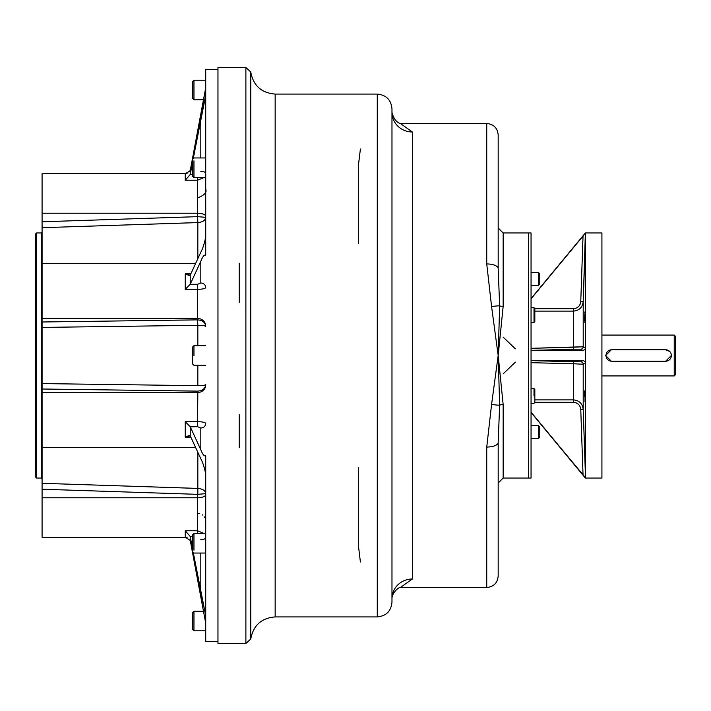 <?xml version="1.0" encoding="UTF-8"?>
<svg xmlns="http://www.w3.org/2000/svg" width="711" height="711" viewBox="0 0 711 711"><rect width="100%" height="100%" fill="white"/><g stroke="black" fill="none" stroke-linecap="round" stroke-linejoin="round"><path stroke-width="1.07" d="M189.357 275.628L185.251 273.842L189.357 275.628L190.246 275.157L190.246 284.213L200.813 261.266C202.582 256.6 204.217 254.582 205.719 255.205L205.719 95.247L200.813 118.941L200.813 157.958L200.813 118.941L193.232 158.677L205.719 95.247L205.719 69.571L217.966 69.571L217.966 641.429L205.719 641.429L205.719 615.753L193.232 552.323L200.813 592.059L200.813 553.042L200.813 592.059L205.719 615.753L205.719 455.795C204.217 456.409 202.582 454.391 200.813 449.734L190.246 426.787L190.246 435.843L200.813 458.791C202.582 461.839 204.217 466.887 205.719 473.908L205.719 455.795C204.217 456.409 202.582 454.391 200.813 449.734L190.246 426.787L190.246 435.843L189.357 435.372L185.251 437.158L190.85 437.158L185.251 437.158L185.251 421.694L197.56 421.694L197.542 426.689L200.813 427.995L200.813 449.734L200.813 427.951M503.157 337.13L515.333 348.834M515.333 362.166L503.157 373.87M498.18 567.627L498.18 442.535A11.438 4.515 180 0 1 486.742 447.05L491.594 404.31L498.18 355.5L503.157 306.423L503.157 232.959L531.055 232.959L531.055 272.429L538.414 272.429L538.414 285.493L538.414 272.429L539.231 273.246L539.231 284.676L538.414 285.493L531.055 285.493L531.055 425.507L538.414 425.507L538.414 438.571L538.414 425.507L539.231 426.324L539.231 437.754L538.414 438.571L531.055 438.571L531.055 478.005L531.055 232.959L531.055 478.041L528.406 478.041L528.406 232.959L528.406 478.041L528.406 232.959L528.406 478.041L503.157 478.041L503.157 404.577L498.18 355.5L499.646 405.154L498.18 442.535A11.438 4.515 180 0 1 486.742 447.05L491.594 404.31L498.18 355.5L491.594 306.69A11.438 2.355 -11.6 0 1 499.646 305.846L498.18 355.5L499.646 405.154A4.986 2 180 0 1 503.157 404.577L498.18 355.5L503.157 306.423A4.986 2 0 0 1 499.646 305.846L498.18 355.5L491.594 306.69L486.742 263.95A11.438 4.515 -0 0 1 498.18 268.465L498.18 143.373M498.18 213.451L498.18 268.465L499.646 305.846L498.18 268.465L498.18 227.973L503.157 232.959L503.157 306.423A4.986 2 0 0 1 499.646 305.846A11.438 2.355 -11.6 0 0 491.594 306.69L486.742 263.95L486.742 123.492C493.683 124.167 497.496 127.98 498.18 134.93L498.18 213.451M503.157 478.041L503.157 404.577A4.986 2 180 0 0 499.646 405.154A11.438 2.355 -168.4 0 1 491.594 404.31A11.438 2.355 -168.4 0 0 499.646 405.154L498.18 442.535L498.18 483.027L503.157 478.041M400.275 587.508L486.742 587.508L486.742 447.05L486.742 587.508C493.683 586.833 497.496 583.02 498.18 576.07L498.18 442.535M400.275 123.492L486.742 123.492L486.742 263.95A11.438 4.515 -0 0 1 498.18 268.465M239.207 447.779L239.207 414.646M239.207 302.397L239.207 263.221M245.882 643.464L245.882 67.536L250.761 71.962L250.761 639.038L250.761 71.962C253.24 85.569 261.372 92.945 275.157 94.083L275.157 616.917C261.372 618.055 253.24 625.431 250.761 639.038L245.882 643.464L245.882 67.536L217.966 67.536L217.966 643.464L245.882 643.464M358.486 467.536L358.486 546.217L360.397 561.966M391.974 602.208L391.974 108.792C391.103 99.851 386.206 94.954 377.274 94.083L377.274 616.917L377.274 94.083L275.157 94.083L275.157 616.917L377.274 616.917C386.206 616.046 391.103 611.149 391.974 602.208L391.974 598.662A20.423 19.677 0 0 1 412.398 578.994L412.398 132.006L400.426 123.536L412.398 132.006L412.398 578.994L400.426 587.464L412.398 578.994A20.423 19.677 0 0 0 391.974 598.662L391.974 112.338C393.592 118.746 396.525 122.505 400.773 123.625M412.398 132.006A20.423 19.677 0 0 1 391.974 112.338A20.423 19.677 0 0 0 412.398 132.006M360.397 149.034L358.486 164.783L358.486 243.464M391.974 598.662L391.974 109.556L391.974 598.662C391.948 592.752 399.067 586.708 400.773 587.375M601.924 375.923L674.224 375.923L674.224 335.077L675.45 336.303L675.45 374.697L674.224 375.923L674.224 335.077L601.924 335.077M669.691 351.456L665.647 349.785L611.318 349.785L605.603 355.5L611.318 361.215L665.647 361.215L671.362 355.5M671.255 354.38L670.926 353.314M670.686 352.798L670.402 352.318M585.153 254.885L584.718 266.385L585.153 254.885M585.153 311.027L584.851 322.536L585.153 311.027M585.029 390.428L585.029 401.946L585.029 390.428M584.851 446.579L585.153 458.088L584.851 446.579M584.718 446.588L584.709 446.019M585.064 456.809L585.029 456.124M584.984 455.093L584.895 452.711M584.806 449.965L584.789 449.476M584.771 448.685L584.744 447.699M584.735 396.56L584.7 393.858M584.7 393.263L584.7 392.588M585.588 477.819L585.588 362.788L583.207 364.245L573.413 363.765L573.475 361.766L580.825 361.81A2.453 2.453 -121.9 0 1 583.207 364.245L573.413 363.765L573.475 361.766L531.055 360.619L580.825 361.81L583.109 360.406L585.446 361.961L585.446 349.039L583.109 350.594L531.055 350.594L583.109 350.594L580.825 349.19A2.453 2.453 121.9 0 0 583.207 346.755L585.588 348.212L585.588 233.181L583.207 301.606C582.496 307.392 579.225 310.556 573.413 311.116L534.832 311.116L573.413 311.116L573.413 308.69C577.767 308.272 580.22 305.881 580.763 301.517L583.207 301.606C582.496 307.392 579.225 310.556 573.413 311.116L573.413 308.69C577.767 308.272 580.22 305.881 580.763 301.517L583.038 236.043L585.366 232.959L531.055 298.567L585.366 232.959L583.207 301.606L583.207 346.755L585.588 348.212L585.446 349.039L583.109 350.594L580.825 349.19L573.475 349.234L573.413 347.235L531.055 348.319L583.207 346.755A2.453 2.453 121.9 0 1 580.825 349.19L573.475 349.234L573.413 311.116L573.413 347.235L583.207 346.755L583.207 301.606L580.763 301.517L583.038 236.043L585.588 233.181L585.588 362.788L583.207 364.245L583.207 409.394L580.763 409.483C580.229 405.128 577.776 402.737 573.413 402.31L534.832 402.31L575.519 402.622L573.413 402.31L573.413 399.884C579.216 400.426 582.478 403.599 583.207 409.394L585.517 477.854L583.038 474.957L583.544 475.561L583.038 474.957L580.763 409.483C580.229 405.128 577.776 402.737 573.413 402.31L573.413 399.884L534.832 399.884L573.413 399.884L573.413 363.765L531.055 362.681L573.413 363.765L573.413 399.884C579.216 400.426 582.478 403.599 583.207 409.394L580.763 409.483L583.038 474.957L531.055 412.167L585.366 478.041L531.055 412.433L585.588 477.819L583.207 409.394L585.588 477.819L585.446 361.961L583.109 360.406L531.055 360.406L583.109 360.406L580.825 361.81A2.453 2.453 -121.9 0 1 583.207 364.245L583.207 409.394L585.588 477.819M585.366 232.959L601.924 232.959L601.924 478.041L585.366 478.041M531.055 298.833L583.038 236.043L531.055 298.833M534.832 308.69L573.413 308.69L534.832 308.69M531.055 350.381L573.475 349.234L531.055 350.381M576.159 402.844L577.065 403.288L576.159 402.844M577.963 403.91L578.95 404.861L577.963 403.91M579.794 406.061L580.247 407.003L579.794 406.061M580.567 408.025L580.691 408.727L580.567 408.025M580.763 301.517L580.656 302.531L580.763 301.517M580.114 304.317L579.616 305.25L580.114 304.317M578.754 306.361L578.212 306.885L578.754 306.361M574.275 308.636L573.759 308.681L574.275 308.636M585.162 396.578L585.171 397.725M585.162 398.969L585.153 399.964M585.144 400.195L585.135 400.649M584.7 394.072L584.7 391.468M584.718 320.848L584.718 315.826M584.726 315.222L584.735 314.6M584.771 313.116L584.806 312.076M185.251 273.842L185.251 289.306L197.542 289.306L185.251 289.306L190.192 284.311L200.813 261.266C202.582 256.6 204.217 254.582 205.719 255.205L205.719 237.092C204.217 244.131 202.582 249.17 200.813 252.209L190.246 275.157L190.192 284.311L197.551 284.311L197.542 318.457A8.168 7.545 0 0 1 205.719 326.002A8.168 7.545 0 0 0 197.542 318.457L197.836 325.318C202.724 325.389 205.355 325.754 205.719 326.411C205.355 325.754 202.724 325.389 197.836 325.318L197.542 318.457L42.082 318.457L197.542 318.457L197.542 289.306C202.519 289.235 205.239 288.648 205.719 287.537A4.906 4.533 180 0 0 200.813 283.005L197.542 284.311L200.813 283.005A4.906 4.533 180 0 1 205.719 287.537C205.239 288.648 202.519 289.235 197.542 289.306L197.542 284.311L190.192 284.311L197.542 284.311L190.192 284.311L185.251 289.306L185.251 273.842L190.85 273.842L185.251 273.842L190.192 275.255L200.813 252.209C202.582 249.17 204.217 244.131 205.719 237.092L205.719 87.746L190.246 170.587L190.246 174.337L192.645 161.752L190.192 174.577L192.645 174.577L190.192 174.577L185.251 180.23L185.251 173.822L186.309 173.822L185.251 173.822L190.246 170.587L190.192 174.577L185.251 180.23L197.542 180.23L197.542 213.229A8.168 3.128 0 0 1 205.719 216.357A8.168 3.128 0 0 0 197.542 213.229L197.836 222.579C202.724 222.116 205.355 220.374 205.719 217.344C205.355 220.374 202.724 222.116 197.836 222.579L197.542 213.229L42.082 213.229L197.542 213.229L197.542 180.23L204.004 177.563L197.542 180.23L197.542 177.563L197.542 180.23L185.251 180.23L185.251 173.822L190.192 170.818L200.866 114.933M200.813 427.995A4.906 4.533 0 0 0 205.719 423.463C205.248 422.352 202.519 421.765 197.542 421.694C202.519 421.765 205.248 422.352 205.719 423.463A4.906 4.533 0 0 1 200.813 427.995L197.542 426.689L197.836 391.121C202.724 390.57 205.355 388.393 205.719 384.589C205.355 388.393 202.724 390.57 197.836 391.121L42.082 389.006L42.082 383.585L197.72 385.682L42.082 383.585L42.082 321.994L197.542 319.87L42.082 321.994L42.082 221.779L197.542 216.659L42.082 221.779L42.082 173.697L187.117 173.697L42.082 173.697M195.641 447.557L42.082 447.557L42.082 392.543L197.542 392.543A8.168 7.545 0 0 0 205.719 384.998A8.168 7.545 0 0 1 197.542 392.543L197.542 391.13L42.082 389.006L42.082 265.621M197.836 385.682C202.724 385.611 205.355 385.246 205.719 384.589C205.355 385.246 202.724 385.611 197.836 385.682L197.836 365.303L197.836 385.682M197.836 345.697L197.836 325.318L197.836 345.697M197.836 319.879C202.724 320.43 205.355 322.607 205.719 326.411C205.355 322.607 202.724 320.43 197.836 319.879M200.813 261.266L200.813 283.005L200.813 261.266M189.366 435.372L185.251 437.158L185.251 421.694L190.192 426.689L197.542 426.689L190.246 426.787L185.251 421.694L197.542 421.694L197.542 392.543L42.082 392.543L42.082 389.006L42.082 445.379M197.836 222.579L197.836 258.68L197.836 222.579L42.082 227.698L42.082 263.443L195.641 263.443M197.836 216.659L205.719 217.344L197.836 216.659M200.813 171.431A4.906 1.875 180 0 1 205.719 173.306A4.906 1.875 180 0 0 200.813 171.431M200.067 421.774L200.546 421.81L200.067 421.774M200.653 421.819L201.533 421.907L200.653 421.819M204.235 422.414L204.972 422.698L204.235 422.414M201.995 289.039L201.542 289.093L201.995 289.039M201.453 289.101L200.511 289.19L201.453 289.101M199.871 289.235L199.196 289.27L199.871 289.235M192.645 627.662L192.645 612.509L192.645 629.502L193.952 630.808L205.719 630.808L205.719 623.254L190.246 540.413L185.251 537.178L185.251 530.77L190.192 536.423L192.645 549.248L190.246 536.663L190.246 540.413L185.251 537.178L185.251 530.77L190.192 536.423L192.645 536.423L190.192 536.423L190.246 540.413L205.719 623.254L205.719 473.908C204.217 466.887 202.582 461.839 200.813 458.791L190.192 435.745L185.251 437.158M204.004 533.437L197.542 530.77L197.542 533.437L197.542 530.77L204.004 533.437M205.719 537.694A4.906 1.875 0 0 1 200.813 539.569A4.906 1.875 0 0 0 205.719 537.694M187.117 537.303L42.082 537.303L42.082 497.771L197.542 497.771A8.168 3.128 0 0 0 205.719 494.643A8.168 3.128 0 0 1 197.542 497.771L197.542 530.77L185.251 530.77L197.542 530.77L197.72 488.413L58.044 483.827L197.836 488.421L197.836 494.341L205.719 493.656L197.542 494.341L42.082 489.221L42.082 483.302L197.836 488.421C202.724 488.884 205.355 490.626 205.719 493.656C205.355 490.626 202.724 488.884 197.836 488.421L197.836 452.32L197.836 488.421M185.349 435.479L185.304 436.358L185.349 435.479M185.295 436.456L185.251 437.141L185.295 436.456M185.295 274.526L185.393 276.668L185.295 274.526M185.473 280.587L185.473 281.378L185.473 280.587M185.464 282.729L185.402 285.724L185.464 282.729M185.393 285.795L185.367 286.604L185.393 285.795M202.146 108.152L203.293 101.966L202.146 108.152M185.251 537.178L186.309 537.178L185.251 537.178M203.684 611.202L203.435 609.834L203.684 611.202L193.952 611.202L193.952 630.808L193.952 611.202L192.645 612.509L192.645 614.455M201.862 601.346L201.213 597.907L201.862 601.346M197.72 325.318L42.082 327.416L197.72 325.318M197.72 222.587L42.082 227.698L42.082 189.215M42.082 521.785L42.082 497.771L197.542 497.771L197.542 494.341L42.082 489.221L42.082 483.302L197.72 488.413M42.082 497.771L42.082 489.221L42.082 497.771M42.082 447.557L42.082 483.302L42.082 447.557M205.719 87.746L200.813 115.191M42.082 443.584L42.082 441.46M41.949 478.547L41.442 478.041L41.442 232.959L36.572 232.959L36.572 478.041L36.572 232.959L35.55 233.981L35.55 477.019L36.572 478.041L41.442 478.041L41.442 232.959L41.949 232.453M35.55 424.938L35.55 286.062M41.949 424.938L41.949 286.062M611.727 361.215A5.715 5.715 0 0 1 606.012 355.5A5.715 5.715 0 0 1 611.727 349.785L665.647 349.785A5.715 5.715 0 0 1 671.362 355.5A5.715 5.715 0 0 1 665.647 361.215L611.727 361.215A5.715 5.715 0 0 1 606.012 355.5A5.715 5.715 0 0 1 611.727 349.785L665.647 349.785A5.715 5.715 0 0 1 671.362 355.5A5.715 5.715 0 0 1 665.647 361.215L611.727 361.215M539.231 428.769L539.231 435.31M539.231 275.184L539.231 282.738M538.414 425.507L539.231 426.324L539.231 437.754M534.014 395.938L534.014 388.579L534.014 395.938M534.832 391.85L534.832 400.017M531.055 388.579L534.014 388.579L534.832 389.397L534.832 402.47L534.014 403.288L531.055 403.288M534.832 310.458L534.832 321.603L534.832 308.53L534.014 307.712L534.014 322.421L534.014 307.712L531.055 307.712M531.055 322.421L534.014 322.421L534.832 321.603L534.832 319.897M205.719 80.192L193.952 80.192L193.952 99.798L193.952 80.192L192.645 81.498L192.645 98.491L193.952 99.798L203.684 99.798M192.645 96.545L192.645 83.338M193.952 160.828L193.952 177.563L193.952 160.828M205.719 177.563L193.952 177.563L192.645 176.257L192.645 159.264L193.952 157.958L205.719 157.958M192.645 174.097L192.645 161.344M193.952 355.5L193.952 345.697L193.952 355.5M205.719 365.303L193.952 365.303L192.645 363.996L192.645 347.004L193.952 345.697L205.719 345.697M192.645 361.215L192.645 349.785M193.952 550.172L193.952 533.437L193.952 550.172M205.719 553.042L193.952 553.042L192.645 551.736L192.645 534.743L193.952 533.437L205.719 533.437M192.645 549.656L192.645 536.903M197.854 197.791C204.448 195.241 207.061 192.379 205.719 189.206M197.854 513.209L199.711 513.511M202.155 514.693L202.599 515.04M204.164 516.755L204.466 517.226M205.479 519.732L205.692 521.136"/></g></svg>
